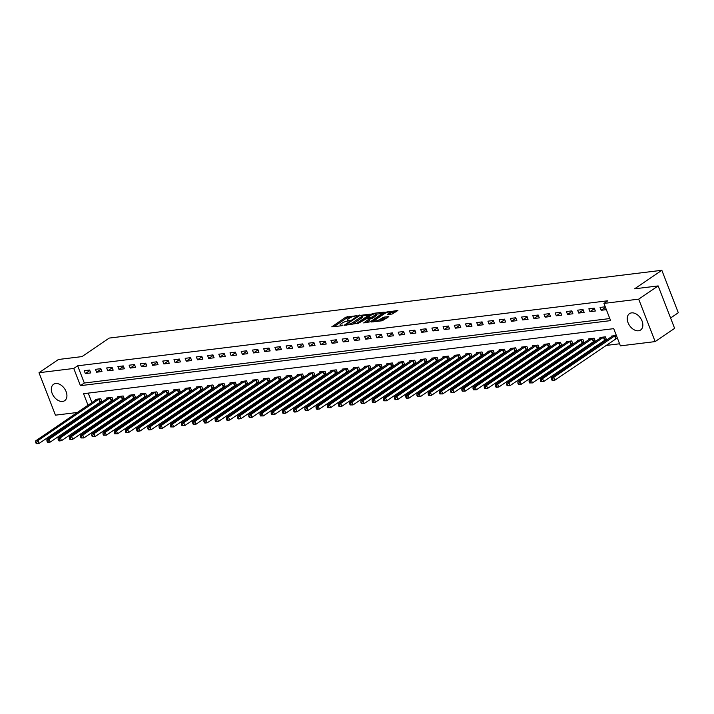 <?xml version="1.0" encoding="UTF-8"?>
<svg xmlns="http://www.w3.org/2000/svg" width="714" height="714" viewBox="0 0 714 714"><rect width="100%" height="100%" fill="white"/><g stroke="black" fill="none" stroke-linecap="round" stroke-linejoin="round"><path stroke-width="1.07" d="M356.884 315.668L345.808 317.159L331.778 326.842L341.533 325.771L342.881 325.093L341.39 325.191A3.981 0.964 -21.2 0 1 340.123 324.968A3.981 0.964 -21.2 0 1 341.015 323.87L342.158 323.094A3.981 0.964 -21.2 0 1 347.423 321.086L349.789 320.497L348.494 320.354A3.981 0.964 -21.2 0 1 347.218 320.14A3.981 0.964 -21.2 0 1 348.12 319.042L349.262 318.266A3.981 0.964 -21.2 0 1 354.528 316.257L356.884 315.668M638.512 330.778A9.889 6.631 55.8 0 1 628.713 324.156A9.889 6.631 55.8 0 1 629.48 313.651A9.889 6.631 55.8 0 1 631.569 312.884A9.889 6.631 55.8 0 1 641.368 319.506A9.889 6.631 55.8 0 1 640.601 330.011A9.889 6.631 55.8 0 1 638.512 330.778M62.591 401.429A9.889 6.631 55.8 0 1 52.791 394.806A9.889 6.631 55.8 0 1 53.559 384.302A9.889 6.631 55.8 0 1 55.647 383.534A9.889 6.631 55.8 0 1 65.447 390.156A9.889 6.631 55.8 0 1 64.679 400.661A9.889 6.631 55.8 0 1 62.591 401.429M392.12 314.044L397.903 310.456L385.471 312.286L371.45 321.978L382.231 320.773L388.818 316.632L383.971 317.114L380.018 319.31A3.329 0.803 -21.2 0 1 376.706 320.764A3.329 0.803 -21.2 0 1 374.555 320.8A3.329 0.803 -21.2 0 1 375.305 319.89L384.355 313.732A3.329 0.803 -21.2 0 1 387.666 312.277A3.329 0.803 -21.2 0 1 389.817 312.241A3.329 0.803 -21.2 0 1 389.068 313.16L387.283 314.526L392.12 314.044M77.424 412.469L55.46 415.164L39.002 372.717L58.45 359.49L82.003 356.598L109.233 338.079L661.833 270.294L634.603 288.813L658.147 285.921L638.691 299.148L655.157 341.595L620.395 345.862L613.719 328.654L83.547 393.691L88.036 405.257M39.002 372.717L73.765 368.451L80.432 385.658L610.604 320.622L603.937 303.414L638.691 299.148M603.937 303.414L607.828 300.772L77.656 365.809L73.765 368.451M370.245 314.16L358.089 315.65L344.059 325.343L356.491 323.504L370.245 314.16M373.422 313.339L384.212 312.134L370.182 321.827L363.694 322.933L369.834 318.453L366.487 318.747L357.607 323.71L371.78 313.964L373.422 313.339L373.699 314.053M77.656 365.809L84.323 383.016L609.801 318.551M85.368 373.574L90.749 372.913L89.634 370.048L84.252 370.709L85.368 373.574L89.821 370.539M96.577 372.199L101.959 371.539L100.844 368.674L95.462 369.334L96.577 372.199L101.04 369.165M107.787 370.825L113.169 370.164L112.062 367.299L106.681 367.96L107.787 370.825L112.25 367.79M119.006 369.45L124.388 368.79L123.272 365.916L117.89 366.577L119.006 369.45L123.468 366.416M130.216 368.076L135.598 367.415L134.491 364.542L129.109 365.202L130.216 368.076L134.678 365.041M141.434 366.701L146.816 366.041L145.701 363.167L140.319 363.828L141.434 366.701L145.888 363.667M152.644 365.318L158.026 364.658L156.91 361.793L151.529 362.453L152.644 365.318L157.107 362.284M163.854 363.944L169.236 363.283L168.129 360.418L162.747 361.079L163.854 363.944L168.317 360.909M175.073 362.569L180.455 361.909L179.339 359.044L173.957 359.704L175.073 362.569L179.535 359.535M186.283 361.195L191.664 360.534L190.558 357.669L185.176 358.33L186.283 361.195L190.745 358.16M197.501 359.82L202.883 359.16L201.767 356.295L196.386 356.955L197.501 359.82L201.964 356.786M208.711 358.446L214.093 357.785L212.977 354.912L207.595 355.572L208.711 358.446L213.174 355.411M219.921 357.071L225.312 356.411L224.196 353.537L218.814 354.198L219.921 357.071L224.383 354.037M231.14 355.697L236.521 355.036L235.406 352.163L230.024 352.823L231.14 355.697L235.602 352.662M242.349 354.314L247.731 353.653L246.625 350.788L241.243 351.449L242.349 354.314L246.812 351.279M253.568 352.939L258.95 352.279L257.834 349.414L252.453 350.074L253.568 352.939L258.031 349.905M264.778 351.565L270.16 350.904L269.053 348.039L263.662 348.7L264.778 351.565L269.24 348.53M275.988 350.19L281.378 349.53L280.263 346.665L274.881 347.325L275.988 350.19L280.45 347.156M287.207 348.816L292.588 348.155L291.473 345.29L286.091 345.951L287.207 348.816L291.669 345.781M298.416 347.441L303.798 346.781L302.691 343.907L297.31 344.567L298.416 347.441L302.879 344.407M309.635 346.067L315.017 345.406L313.901 342.533L308.519 343.193L309.635 346.067L314.098 343.032M320.845 344.692L326.227 344.032L325.12 341.158L319.729 341.819L320.845 344.692L325.307 341.658M332.064 343.309L337.445 342.649L336.33 339.784L330.948 340.444L332.064 343.309L336.517 340.275M343.273 341.935L348.655 341.274L347.539 338.409L342.158 339.07L343.273 341.935L347.736 338.9M354.483 340.56L359.865 339.9L358.758 337.035L353.376 337.695L354.483 340.56L358.946 337.526M365.702 339.186L371.084 338.525L369.968 335.66L364.586 336.321L365.702 339.186L370.164 336.151M376.912 337.811L382.293 337.151L381.187 334.286L375.805 334.946L376.912 337.811L381.374 334.777M388.13 336.437L393.512 335.776L392.397 332.902L387.015 333.563L388.13 336.437L392.584 333.402M399.34 335.062L404.722 334.402L403.606 331.528L398.225 332.188L399.34 335.062L403.803 332.028M410.55 333.688L415.932 333.027L414.825 330.154L409.443 330.814L410.55 333.688L415.012 330.653M421.769 332.305L427.151 331.644L426.035 328.779L420.653 329.44L421.769 332.305L426.231 329.27M432.979 330.93L438.36 330.27L437.254 327.405L431.872 328.065L432.979 330.93L437.441 327.896M444.197 329.556L449.579 328.895L448.463 326.03L443.082 326.691L444.197 329.556L448.66 326.521M455.407 328.181L460.789 327.521L459.673 324.656L454.291 325.316L455.407 328.181L459.87 325.147M466.617 326.807L472.008 326.146L470.892 323.281L465.51 323.942L466.617 326.807L471.079 323.772M477.836 325.432L483.217 324.772L482.102 321.898L476.72 322.558L477.836 325.432L482.298 322.398M489.045 324.058L494.427 323.397L493.32 320.524L487.939 321.184L489.045 324.058L493.508 321.023M500.264 322.674L505.646 322.023L504.53 319.149L499.148 319.81L500.264 322.674L504.727 319.649M511.474 321.3L516.856 320.64L515.749 317.775L510.358 318.435L511.474 321.3L515.936 318.266M522.684 319.926L528.074 319.265L526.959 316.4L521.577 317.061L522.684 319.926L527.146 316.891M533.902 318.551L539.284 317.891L538.169 315.026L532.787 315.686L533.902 318.551L538.365 315.517M545.112 317.177L550.494 316.516L549.387 313.651L544.006 314.312L545.112 317.177L549.575 314.142M556.331 315.802L561.713 315.142L560.597 312.277L555.215 312.937L556.331 315.802L560.793 312.768M567.541 314.428L572.923 313.767L571.816 310.893L566.425 311.554L567.541 314.428L572.003 311.393M578.759 313.053L584.141 312.393L583.026 309.519L577.644 310.179L578.759 313.053L583.213 310.019M589.969 311.67L595.351 311.018L594.235 308.145L588.854 308.805L589.969 311.67L594.432 308.644M605.24 306.797L600.072 307.431L601.179 310.295L606.356 309.662M101.272 407.382L103.735 407.078M112.482 405.998L114.954 405.704M123.7 404.624L126.164 404.32M134.91 403.249L137.383 402.946M146.129 401.875L148.592 401.571M157.339 400.5L159.811 400.197M168.549 399.126L171.021 398.823M179.767 397.752L182.231 397.448M190.977 396.377L193.449 396.074M202.196 394.994L204.659 394.699M213.406 393.619L215.878 393.316M224.615 392.245L227.088 391.941M235.834 390.87L238.297 390.567M247.044 389.496L249.516 389.192M258.263 388.121L260.726 387.818M269.473 386.747L271.945 386.444M280.691 385.373L283.155 385.069M291.901 383.989L294.364 383.695M303.111 382.615L305.583 382.311M314.33 381.24L316.793 380.937M325.539 379.866L328.012 379.562M336.758 378.491L339.221 378.188M347.968 377.117L350.431 376.813M359.178 375.743L361.65 375.439M370.396 374.368L372.86 374.065M381.606 372.985L384.078 372.681M392.825 371.61L395.288 371.307M404.035 370.236L406.507 369.932M415.245 368.861L417.717 368.558M426.463 367.487L428.927 367.183M437.673 366.112L440.145 365.809M448.892 364.738L451.355 364.435M460.102 363.364L462.574 363.06M471.311 361.98L473.784 361.677M482.53 360.606L484.993 360.302M493.74 359.231L496.212 358.928M504.959 357.857L507.422 357.553M516.168 356.482L518.641 356.179M527.387 355.108L529.85 354.804M538.597 353.733L541.06 353.43M549.807 352.359L552.279 352.056M561.025 350.976L563.489 350.672M572.235 349.601L574.708 349.298M583.454 348.227L585.917 347.923M594.664 346.852L597.127 346.549M605.874 345.478L619.591 343.791M88.241 393.119L91.927 402.607M93.418 406.462L93.846 407.551M100.415 401.777L101.87 401.598L100.754 398.724L95.373 399.385L95.64 400.081M111.625 400.402L113.08 400.224L111.973 397.35L106.591 398.01L106.859 398.707M122.835 399.028L124.298 398.84L123.183 395.975L117.801 396.636L118.069 397.332M134.053 397.644L135.508 397.466L134.402 394.601L129.02 395.261L129.288 395.958M145.263 396.27L146.727 396.091L145.611 393.227L140.23 393.887L140.497 394.574M156.482 394.896L157.937 394.717L156.821 391.852L151.439 392.513L151.707 393.2M167.692 393.521L169.156 393.343L168.04 390.478L162.658 391.138L162.926 391.825M178.902 392.147L180.365 391.968L179.25 389.094L173.868 389.755L174.136 390.451M190.12 390.772L191.575 390.594L190.468 387.72L185.087 388.38L185.354 389.076M201.33 389.398L202.794 389.219L201.678 386.345L196.296 387.006L196.564 387.702M212.549 388.023L214.004 387.836L212.897 384.971L207.506 385.631L207.783 386.328M223.759 386.64L225.222 386.461L224.107 383.596L218.725 384.257L218.993 384.953M234.968 385.265L236.432 385.087L235.317 382.222L229.935 382.882L230.203 383.57M246.187 383.891L247.642 383.713L246.535 380.848L241.153 381.508L241.421 382.195M257.397 382.517L258.861 382.338L257.745 379.473L252.363 380.134L252.631 380.821M268.616 381.142L270.07 380.964L268.964 378.09L263.573 378.75L263.85 379.446M279.826 379.768L281.289 379.589L280.174 376.715L274.792 377.376L275.06 378.072M291.044 378.393L292.499 378.215L291.383 375.341L286.002 376.001L286.269 376.697M302.254 377.019L303.709 376.831L302.602 373.966L297.22 374.627L297.488 375.323M313.464 375.635L314.928 375.457L313.812 372.592L308.43 373.252L308.698 373.949M324.683 374.261L326.137 374.082L325.031 371.218L319.649 371.878L319.917 372.565M335.892 372.887L337.356 372.708L336.24 369.843L330.859 370.504L331.126 371.191M347.111 371.512L348.566 371.334L347.45 368.469L342.068 369.129L342.336 369.816M358.321 370.138L359.776 369.959L358.669 367.085L353.287 367.746L353.555 368.442M369.531 368.763L370.994 368.585L369.879 365.711L364.497 366.371L364.765 367.067M380.749 367.389L382.204 367.21L381.097 364.336L375.716 364.997L375.983 365.693M391.959 366.005L393.423 365.827L392.307 362.962L386.926 363.622L387.193 364.318M403.178 364.631L404.633 364.452L403.517 361.587L398.135 362.248L398.403 362.944M414.388 363.256L415.851 363.078L414.736 360.213L409.354 360.873L409.622 361.561M425.598 361.882L427.061 361.703L425.946 358.839L420.564 359.499L420.832 360.186M436.816 360.508L438.271 360.329L437.164 357.464L431.783 358.125L432.05 358.812M448.026 359.133L449.49 358.955L448.374 356.081L442.992 356.741L443.26 357.437M459.245 357.759L460.7 357.58L459.593 354.706L454.202 355.367L454.479 356.063M470.455 356.384L471.918 356.206L470.803 353.332L465.421 353.992L465.689 354.688M481.664 355.001L483.128 354.822L482.012 351.957L476.631 352.618L476.898 353.314M492.883 353.626L494.338 353.448L493.231 350.583L487.849 351.243L488.117 351.94M504.093 352.252L505.557 352.073L504.441 349.208L499.059 349.869L499.327 350.556M515.312 350.877L516.766 350.699L515.66 347.834L510.269 348.494L510.546 349.182M526.521 349.503L527.985 349.324L526.87 346.46L521.488 347.12L521.755 347.807M537.74 348.129L539.195 347.95L538.079 345.076L532.698 345.737L532.965 346.433M548.95 346.754L550.405 346.576L549.298 343.702L543.916 344.362L544.184 345.058M560.16 345.38L561.623 345.201L560.508 342.327L555.126 342.988L555.394 343.684M571.379 343.996L572.833 343.818L571.727 340.953L566.345 341.613L566.613 342.309M582.588 342.622L584.052 342.443L582.936 339.578L577.555 340.239L577.822 340.926M593.807 341.247L595.262 341.069L594.146 338.204L588.764 338.864L589.032 339.552M605.017 339.873L606.472 339.694L605.365 336.829L599.983 337.49L600.251 338.177M616.227 338.498L617.485 338.347M611.461 336.803L611.193 336.115L616.369 335.473M670.589 317.989L678.3 312.741L661.833 270.294M658.147 285.921L674.614 328.369L655.157 341.595M88.634 411.094L86.171 411.398M89.536 409.113L89.955 410.202M84.323 383.016L80.432 385.658M601.179 310.295L605.472 307.386M351.092 317.284L346.254 318.301L333.893 326.709M368.852 315.106L362.266 315.909M359.633 315.633L346.415 324.272L347.772 324.406A3.981 0.964 -21.2 0 0 353.037 322.398L361.284 316.784A3.981 0.964 -21.2 0 0 362.176 315.695A3.981 0.964 -21.2 0 0 360.909 315.472L359.633 315.633M351.645 324.531A3.981 0.964 -21.2 0 0 353.484 323.549L353.037 322.398M362.176 315.695L362.623 316.837A3.981 0.964 -21.2 0 1 361.73 317.935L353.484 323.549M376.189 314.205L382.543 313.428M365.818 322.79L369.995 319.943L369.834 318.453M375.341 314.865A3.329 0.803 -21.2 0 0 376.091 313.946A3.329 0.803 -21.2 0 0 373.94 313.99A3.329 0.803 -21.2 0 0 370.628 315.436L367.558 318.016L372.146 317.034L375.341 314.865L375.787 316.007A3.329 0.803 -21.2 0 0 376.537 315.097L376.091 313.946M375.787 316.007L372.592 318.176L370.013 318.917M389.817 312.241L390.263 313.392A3.329 0.803 -21.2 0 1 389.514 314.303L389.398 314.383M379.232 321.139A3.329 0.803 -21.2 0 0 380.464 320.461L380.018 319.31M387.14 317.926L384.418 318.257L380.464 320.461M374.671 321.086L373.565 321.836M396.234 311.741L389.924 312.518M96.836 399.206L35.709 440.841L37.949 440.565L39.056 443.439L101.691 401.134M37.039 443.34L39.056 443.439L36.816 443.706L36.146 443.456L37.039 443.34L36.601 442.198L35.7 442.305L36.146 443.456M36.601 442.198L37.949 440.565L99.3 398.903M35.7 442.305L35.709 440.841M108.046 397.832L46.919 439.467L49.159 439.19L50.275 442.055L112.901 399.76M48.257 441.966L50.275 442.055L48.034 442.332L47.356 442.082L48.257 441.966L47.811 440.824L46.91 440.931L47.356 442.082M47.811 440.824L49.159 439.19L110.509 397.528M46.91 440.931L46.919 439.467M119.265 396.457L58.129 438.093L60.378 437.816L61.484 440.681L124.12 398.376M59.467 440.592L61.484 440.681L59.244 440.957L58.575 440.708L59.467 440.592L59.021 439.449L58.129 439.556L58.575 440.708M59.021 439.449L60.378 437.816L121.728 396.154M58.129 439.556L58.129 438.093M130.475 395.083L69.347 436.718L71.587 436.441L72.703 439.306L135.33 397.002M70.686 439.217L72.703 439.306L70.454 439.583L69.785 439.324L70.686 439.217L70.24 438.075L69.338 438.182L69.785 439.324M70.24 438.075L71.587 436.441L132.938 394.78M69.338 438.182L69.347 436.718M141.684 393.709L80.557 435.335L82.797 435.067L83.913 437.932L146.54 395.627M81.896 437.843L83.913 437.932L80.994 437.95L81.896 437.843L81.45 436.691L80.557 436.807L80.994 437.95M81.45 436.691L82.797 435.067L144.157 393.405M80.557 436.807L80.557 435.335M152.903 392.334L91.776 433.96L94.016 433.693L95.132 436.557L157.758 394.253M93.106 436.468L95.132 436.557L92.213 436.575L93.106 436.468L92.668 435.317L91.767 435.433L92.213 436.575M92.668 435.317L94.016 433.693L155.366 392.031M91.767 435.433L91.776 433.96M164.113 390.96L102.986 432.586L105.226 432.309L106.341 435.183L168.968 392.878M104.324 435.094L106.341 435.183L103.423 435.201L104.324 435.094L103.878 433.942L102.977 434.05L103.423 435.201M103.878 433.942L105.226 432.309L166.576 390.656M102.977 434.05L102.986 432.586M175.332 389.576L114.195 431.211L116.444 430.935L117.551 433.809L180.187 391.504M115.534 433.719L117.551 433.809L114.642 433.826L115.534 433.719L115.088 432.568L114.195 432.675L114.642 433.826M115.088 432.568L116.444 430.935L177.795 389.282M114.195 432.675L114.195 431.211M186.541 388.202L125.414 429.837L127.654 429.56L128.77 432.425L191.397 390.13M126.753 432.336L128.77 432.425L126.521 432.702L125.851 432.452L126.753 432.336L126.307 431.194L125.405 431.301L125.851 432.452M126.307 431.194L127.654 429.56L189.005 387.898M125.405 431.301L125.414 429.837M197.76 386.827L136.624 428.462L138.873 428.186L139.98 431.051L202.615 388.746M137.963 430.961L139.98 431.051L137.74 431.327L137.07 431.077L137.963 430.961L137.516 429.819L136.624 429.926L137.07 431.077M137.516 429.819L138.873 428.186L200.223 386.524M136.624 429.926L136.624 428.462M208.97 385.453L147.843 427.088L150.083 426.811L151.198 429.676L213.825 387.372M149.172 429.587L151.198 429.676L148.949 429.953L148.28 429.694L149.172 429.587L148.735 428.445L147.834 428.552L148.28 429.694M148.735 428.445L150.083 426.811L211.433 385.149M147.834 428.552L147.843 427.088M220.18 384.078L159.052 425.714L161.293 425.437L162.408 428.302L225.035 385.997M160.391 428.213L162.408 428.302L159.49 428.32L160.391 428.213L159.945 427.061L159.052 427.177L159.49 428.32M159.945 427.061L161.293 425.437L222.643 383.775M159.052 427.177L159.052 425.714M231.398 382.704L170.262 424.33L172.511 424.062L173.618 426.927L236.254 384.623M171.601 426.838L173.618 426.927L170.708 426.945L171.601 426.838L171.155 425.687L170.262 425.803L170.708 426.945M171.155 425.687L172.511 424.062L233.862 382.401M170.262 425.803L170.262 424.33M242.608 381.33L181.481 422.956L183.721 422.688L184.837 425.553L247.463 383.248M182.82 425.464L184.837 425.553L181.918 425.571L182.82 425.464L182.373 424.312L181.472 424.428L181.918 425.571M182.373 424.312L183.721 422.688L245.072 381.026M181.472 424.428L181.481 422.956M253.827 379.955L192.691 421.581L194.94 421.305L196.047 424.178L258.682 381.874M194.029 424.089L196.047 424.178L193.137 424.196L194.029 424.089L193.583 422.938L192.691 423.045L193.137 424.196M193.583 422.938L194.94 421.305L256.29 379.652M192.691 423.045L192.691 421.581M265.037 378.572L203.909 420.207L206.15 419.93L207.265 422.804L269.892 380.5M205.248 422.715L207.265 422.804L205.016 423.072L204.347 422.822L205.248 422.715L204.802 421.563L203.901 421.671L204.347 422.822M204.802 421.563L206.15 419.93L267.5 378.277M203.901 421.671L203.909 420.207M276.247 377.197L215.119 418.832L217.359 418.556L218.475 421.421L281.102 379.125M216.458 421.331L218.475 421.421L216.235 421.697L215.557 421.447L216.458 421.331L216.012 420.189L215.119 420.296L215.557 421.447M216.012 420.189L217.359 418.556L278.71 376.894M215.119 420.296L215.119 418.832M287.465 375.823L226.338 417.458L228.578 417.181L229.685 420.046L292.321 377.742M227.668 419.957L229.685 420.046L227.445 420.323L226.775 420.073L227.668 419.957L227.222 418.815L226.329 418.922L226.775 420.073M227.222 418.815L228.578 417.181L289.929 375.519M226.329 418.922L226.338 417.458M298.675 374.448L237.548 416.083L239.788 415.807L240.904 418.672L303.53 376.367M238.887 418.582L240.904 418.672L238.663 418.948L237.985 418.69L238.887 418.582L238.44 417.44L237.539 417.547L237.985 418.69M238.44 417.44L239.788 415.807L301.138 374.145M237.539 417.547L237.548 416.083M309.894 373.074L248.758 414.709L251.007 414.432L252.113 417.297L314.749 374.993M250.096 417.208L252.113 417.297L249.204 417.315L250.096 417.208L249.65 416.057L248.758 416.173L249.204 417.315M249.65 416.057L251.007 414.432L312.357 372.77M248.758 416.173L248.758 414.709M321.104 371.699L259.976 413.326L262.216 413.058L263.332 415.923L325.959 373.618M261.315 415.834L263.332 415.923L260.414 415.941L261.315 415.834L260.869 414.682L259.967 414.798L260.414 415.941M260.869 414.682L262.216 413.058L323.567 371.396M259.967 414.798L259.976 413.326M332.313 370.325L271.186 411.951L273.426 411.683L274.542 414.548L337.169 372.244M272.525 414.459L274.542 414.548L271.623 414.566L272.525 414.459L272.079 413.308L271.186 413.424L271.623 414.566M272.079 413.308L273.426 411.683L334.786 370.022M271.186 413.424L271.186 411.951M343.532 368.951L282.405 410.577L284.645 410.3L285.752 413.174L348.387 370.869M283.735 413.085L285.752 413.174L283.512 413.451L282.842 413.192L283.735 413.085L283.297 411.933L282.396 412.04L282.842 413.192M283.297 411.933L284.645 410.3L345.995 368.647M282.396 412.04L282.405 410.577M354.742 367.567L293.615 409.202L295.855 408.926L296.97 411.799L359.597 369.495M294.953 411.71L296.97 411.799L294.73 412.067L294.052 411.817L294.953 411.71L294.507 410.559L293.606 410.666L294.052 411.817M294.507 410.559L295.855 408.926L357.205 367.273M293.606 410.666L293.615 409.202M365.961 366.193L304.824 407.828L307.074 407.551L308.18 410.416L370.816 368.121M306.163 410.327L308.18 410.416L305.94 410.693L305.271 410.443L306.163 410.327L305.717 409.184L304.824 409.292L305.271 410.443M305.717 409.184L307.074 407.551L368.424 365.889M304.824 409.292L304.824 407.828M377.171 364.818L316.043 406.453L318.283 406.177L319.399 409.042L382.026 366.737M317.382 408.952L319.399 409.042L317.15 409.318L316.481 409.068L317.382 408.952L316.936 407.81L316.034 407.917L316.481 409.068M316.936 407.81L318.283 406.177L379.634 364.515M316.034 407.917L316.043 406.453M388.38 363.444L327.253 405.079L329.493 404.802L330.609 407.667L393.236 365.363M328.592 407.578L330.609 407.667L327.69 407.685L328.592 407.578L328.145 406.436L327.253 406.543L327.69 407.685M328.145 406.436L329.493 404.802L390.853 363.14M327.253 406.543L327.253 405.079M399.599 362.069L338.472 403.705L340.712 403.428L341.827 406.293L404.454 363.988M339.802 406.204L341.827 406.293L338.909 406.311L339.802 406.204L339.364 405.052L338.463 405.168L338.909 406.311M339.364 405.052L340.712 403.428L402.062 361.766M338.463 405.168L338.472 403.705M410.809 360.695L349.681 402.321L351.922 402.053L353.037 404.918L415.664 362.614M351.02 404.829L353.037 404.918L350.119 404.936L351.02 404.829L350.574 403.678L349.673 403.794L350.119 404.936M350.574 403.678L351.922 402.053L413.272 360.392M349.673 403.794L349.681 402.321M422.028 359.32L360.891 400.947L363.14 400.67L364.247 403.544L426.883 361.239M362.23 403.455L364.247 403.544L361.338 403.562L362.23 403.455L361.784 402.303L360.891 402.419L361.338 403.562M361.784 402.303L363.14 400.67L424.491 359.017M360.891 402.419L360.891 400.947M433.237 357.937L372.11 399.572L374.35 399.296L375.466 402.169L438.093 359.865M373.449 402.08L375.466 402.169L373.217 402.446L372.547 402.187L373.449 402.08L373.003 400.929L372.101 401.036L372.547 402.187M373.003 400.929L374.35 399.296L435.701 357.643M372.101 401.036L372.11 399.572M444.456 356.563L383.32 398.198L385.569 397.921L386.676 400.795L449.311 358.49M384.659 400.706L386.676 400.795L383.766 400.813L384.659 400.706L384.212 399.554L383.32 399.661L383.766 400.813M384.212 399.554L385.569 397.921L446.919 356.268M383.32 399.661L383.32 398.198M455.666 355.188L394.539 396.823L396.779 396.547L397.894 399.412L460.521 357.116M395.868 399.322L397.894 399.412L395.645 399.688L394.976 399.438L395.868 399.322L395.431 398.18L394.53 398.287L394.976 399.438M395.431 398.18L396.779 396.547L458.129 354.885M394.53 398.287L394.539 396.823M466.876 353.814L405.748 395.449L407.989 395.172L409.104 398.037L471.731 355.733M407.087 397.948L409.104 398.037L406.864 398.314L406.186 398.064L407.087 397.948L406.641 396.805L405.748 396.913L406.186 398.064M406.641 396.805L407.989 395.172L469.339 353.51M405.748 396.913L405.748 395.449M478.094 352.439L416.958 394.074L419.207 393.798L420.314 396.663L482.95 354.358M418.297 396.573L420.314 396.663L417.404 396.681L418.297 396.573L417.851 395.431L416.958 395.538L417.404 396.681M417.851 395.431L419.207 393.798L480.558 352.136M416.958 395.538L416.958 394.074M489.304 351.065L428.177 392.7L430.417 392.423L431.533 395.288L494.159 352.984M429.516 395.199L431.533 395.288L428.614 395.306L429.516 395.199L429.069 394.048L428.168 394.164L428.614 395.306M429.069 394.048L430.417 392.423L491.767 350.761M428.168 394.164L428.177 392.7M500.523 349.69L439.387 391.317L441.636 391.049L442.742 393.914L505.378 351.609M440.725 393.825L442.742 393.914L439.833 393.932L440.725 393.825L440.279 392.673L439.387 392.789L439.833 393.932M440.279 392.673L441.636 391.049L502.986 349.387M439.387 392.789L439.387 391.317M511.733 348.316L450.605 389.942L452.846 389.666L453.961 392.539L516.588 350.235M451.944 392.45L453.961 392.539L451.043 392.557L451.944 392.45L451.498 391.299L450.596 391.415L451.043 392.557M451.498 391.299L452.846 389.666L514.196 348.013M450.596 391.415L450.605 389.942M522.943 346.933L461.815 388.568L464.055 388.291L465.171 391.165L527.798 348.86M463.154 391.076L465.171 391.165L462.253 391.183L463.154 391.076L462.708 389.924L461.815 390.031L462.253 391.183M462.708 389.924L464.055 388.291L525.406 346.638M461.815 390.031L461.815 388.568M534.161 345.558L473.034 387.193L475.274 386.917L476.381 389.79L539.016 347.486M474.364 389.701L476.381 389.79L473.471 389.808L474.364 389.701L473.917 388.55L473.025 388.657L473.471 389.808M473.917 388.55L475.274 386.917L536.625 345.255M473.025 388.657L473.034 387.193M545.371 344.184L484.244 385.819L486.484 385.542L487.6 388.407L550.226 346.111M485.582 388.318L487.6 388.407L485.359 388.684L484.681 388.434L485.582 388.318L485.136 387.175L484.235 387.283L484.681 388.434M485.136 387.175L486.484 385.542L547.834 343.88M484.235 387.283L484.244 385.819M556.59 342.809L495.454 384.444L497.703 384.168L498.809 387.033L561.445 344.728M496.792 386.943L498.809 387.033L496.569 387.309L495.9 387.059L496.792 386.943L496.346 385.801L495.454 385.908L495.9 387.059M496.346 385.801L497.703 384.168L559.053 342.506M495.454 385.908L495.454 384.444M567.8 341.435L506.672 383.07L508.912 382.793L510.028 385.658L572.655 343.354M508.011 385.569L510.028 385.658L507.11 385.676L508.011 385.569L507.565 384.427L506.663 384.534L507.11 385.676M507.565 384.427L508.912 382.793L570.263 341.131M506.663 384.534L506.672 383.07M579.009 340.06L517.882 381.695L520.122 381.419L521.238 384.284L583.865 341.979M519.221 384.194L521.238 384.284L518.319 384.302L519.221 384.194L518.775 383.043L517.882 383.159L518.319 384.302M518.775 383.043L520.122 381.419L581.482 339.757M517.882 383.159L517.882 381.695M590.228 338.686L529.101 380.312L531.341 380.044L532.448 382.909L595.083 340.605M530.431 382.82L532.448 382.909L529.538 382.927L530.431 382.82L529.993 381.669L529.092 381.785L529.538 382.927M529.993 381.669L531.341 380.044L592.691 338.382M529.092 381.785L529.101 380.312M601.438 337.311L540.311 378.938L542.551 378.661L543.666 381.535L606.293 339.23M541.649 381.446L543.666 381.535L540.748 381.553L541.649 381.446L541.203 380.294L540.302 380.41L540.748 381.553M541.203 380.294L542.551 378.661L603.901 337.008M540.302 380.41L540.311 378.938M612.657 335.928L551.52 377.563L553.769 377.287L554.876 380.16L617.324 337.945M552.859 380.071L554.876 380.16L551.967 380.178L552.859 380.071L552.413 378.92L551.52 379.027L551.967 380.178M552.413 378.92L553.769 377.287L615.12 335.634M551.52 379.027L551.52 377.563M348.709 320.925L348.494 320.354M341.604 325.754L341.39 325.191M346.254 318.301L345.808 317.159M347.897 317.676L347.45 316.525M358.303 316.195L358.089 315.65M359.954 315.588L359.731 315.017M346.718 325.129L346.495 324.567M347.995 324.977L347.772 324.406M361.73 317.935L361.284 316.784M369.995 319.943L369.549 318.792M372.056 314.669L371.78 313.964M367.772 318.587L367.558 318.016M370.95 318.801L370.504 317.659M372.592 318.176L372.146 317.034M389.514 314.303L389.068 313.16M382.775 318.89L382.329 317.739M384.418 318.257L383.971 317.114M385.738 312.982L385.471 312.286M387.39 312.357L387.122 311.661M99.915 402.053L98.8 399.188M100.263 401.848L99.157 398.983M111.125 400.679L110.01 397.805M111.482 400.474L110.367 397.6M122.335 399.304L121.228 396.431M122.692 399.099L121.585 396.225M133.554 397.93L132.438 395.056M133.911 397.725L132.795 394.851M144.763 396.547L143.657 393.682M145.12 396.341L144.005 393.476M155.982 395.172L154.867 392.307M156.33 394.967L155.224 392.102M167.192 393.798L166.076 390.933M167.549 393.592L166.433 390.728M178.402 392.423L177.295 389.558M178.759 392.218L177.652 389.353M189.621 391.049L188.505 388.184M189.978 390.844L188.862 387.979M200.83 389.674L199.724 386.801M201.187 389.469L200.072 386.595M212.049 388.3L210.933 385.426M212.397 388.095L211.29 385.221M223.259 386.926L222.143 384.052M223.616 386.72L222.5 383.846M234.469 385.542L233.362 382.677M234.826 385.337L233.719 382.472M245.687 384.168L244.572 381.303M246.044 383.962L244.929 381.097M256.897 382.793L255.791 379.928M257.254 382.588L256.139 379.723M268.116 381.419L267 378.554M268.473 381.214L267.357 378.349M279.326 380.044L278.21 377.179M279.683 379.839L278.567 376.974M290.544 378.67L289.429 375.796M290.893 378.465L289.786 375.591M301.754 377.295L300.639 374.422M302.111 377.09L300.996 374.216M312.964 375.921L311.857 373.047M313.321 375.716L312.214 372.842M324.183 374.538L323.067 371.673M324.54 374.332L323.424 371.467M335.393 373.163L334.286 370.298M335.75 372.958L334.634 370.093M346.611 371.789L345.496 368.924M346.959 371.583L345.853 368.719M357.821 370.414L356.705 367.549M358.178 370.209L357.062 367.344M369.031 369.04L367.924 366.175M369.388 368.835L368.281 365.97M380.25 367.665L379.134 364.792M380.607 367.46L379.491 364.586M391.459 366.291L390.353 363.417M391.816 366.086L390.701 363.212M402.678 364.916L401.563 362.043M403.026 364.711L401.92 361.837M413.888 363.533L412.772 360.668M414.245 363.328L413.129 360.463M425.098 362.159L423.991 359.294M425.455 361.953L424.348 359.088M436.316 360.784L435.201 357.919M436.673 360.579L435.558 357.714M447.526 359.41L446.42 356.545M447.883 359.204L446.768 356.34M458.745 358.035L457.629 355.17M459.093 357.83L457.986 354.965M469.955 356.661L468.839 353.787M470.312 356.456L469.196 353.582M481.165 355.286L480.058 352.413M481.522 355.081L480.415 352.207M492.383 353.912L491.268 351.038M492.74 353.698L491.625 350.833M503.593 352.529L502.486 349.664M503.95 352.323L502.834 349.458M514.812 351.154L513.696 348.289M515.169 350.949L514.053 348.084M526.022 349.78L524.906 346.915M526.379 349.574L525.263 346.709M537.24 348.405L536.125 345.54M537.588 348.2L536.482 345.335M548.45 347.031L547.335 344.166M548.807 346.825L547.692 343.961M559.66 345.656L558.553 342.782M560.017 345.451L558.91 342.577M570.879 344.282L569.763 341.408M571.236 344.077L570.12 341.203M582.089 342.907L580.982 340.034M582.446 342.693L581.33 339.828M593.307 341.524L592.192 338.659M593.655 341.319L592.549 338.454M604.517 340.15L603.401 337.285M604.874 339.944L603.758 337.079M615.727 338.775L614.62 335.91M616.084 338.57L614.977 335.705M347.584 321.068L347.218 320.14M340.48 325.896L340.123 324.968M346.468 325.165L346.219 324.513M367.424 318.631L367.157 317.953M374.895 321.675L374.555 320.8"/></g></svg>
